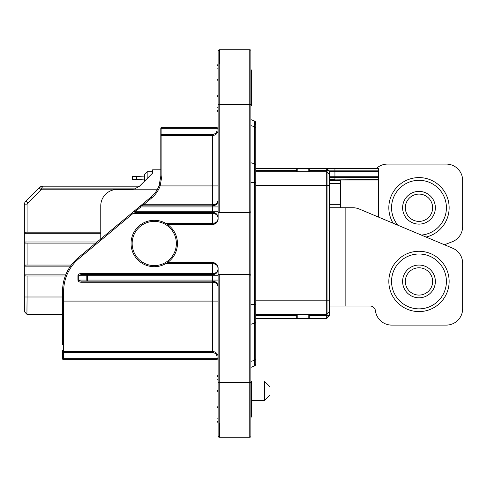 <?xml version="1.0" encoding="UTF-8"?>
<svg xmlns="http://www.w3.org/2000/svg" width="487" height="487" viewBox="0 0 487 487"><rect width="100%" height="100%" fill="white"/><g stroke="black" fill="none" stroke-linecap="round" stroke-linejoin="round"><path stroke-width="0.73" d="M418.57 297.807A16.375 16.375 0 0 1 402.615 281.023A16.375 16.375 0 0 1 419.398 265.068A16.375 16.375 0 0 1 435.354 281.845A16.375 16.375 0 0 1 418.57 297.807M418.643 295.079A13.648 13.648 0 0 1 405.342 281.09A13.648 13.648 0 0 1 419.325 267.795A13.648 13.648 0 0 1 432.626 281.778A13.648 13.648 0 0 1 418.643 295.079M418.296 308.855A27.43 27.43 0 0 0 446.402 282.125A27.43 27.43 0 0 0 419.672 254.013A27.43 27.43 0 0 0 391.566 280.743A27.43 27.43 0 0 0 418.296 308.855M419.739 251.286A30.157 30.157 0 0 1 449.13 282.192A30.157 30.157 0 0 1 418.223 311.583A30.157 30.157 0 0 1 388.839 280.676A30.157 30.157 0 0 1 419.739 251.286M403.199 212.101A16.375 16.375 0 0 1 414.632 191.963A16.375 16.375 0 0 1 434.769 203.396A16.375 16.375 0 0 1 423.337 223.533A16.375 16.375 0 0 1 403.199 212.101M405.829 211.376A13.648 13.648 0 0 1 415.356 194.593A13.648 13.648 0 0 1 432.139 204.12A13.648 13.648 0 0 1 422.613 220.903A13.648 13.648 0 0 1 405.829 211.376M421.346 235.075A27.43 27.43 0 0 0 445.428 200.461A27.43 27.43 0 0 0 411.698 181.304A27.43 27.43 0 0 0 397.83 225.207M393.1 223.223A30.157 30.157 0 0 1 410.973 178.674A30.157 30.157 0 0 1 448.058 199.737A30.157 30.157 0 0 1 426.082 237.059M250.866 367.368L254.342 366.072A2.222 2.222 0 0 0 255.778 363.99A2.222 2.222 0 0 1 254.342 366.072A2.222 2.222 0 0 0 255.778 363.99L255.778 321.67A2.222 1.698 0 0 1 254.342 323.265L254.342 304.631L255.778 304.631L255.778 321.67M250.866 119.632L254.342 120.928A2.222 2.222 0 0 1 254.342 125.086A2.222 2.222 0 0 0 254.342 120.928L254.342 126.62A2.222 1.698 0 0 1 255.778 128.215L255.778 123.01M308.18 171.722L308.18 168.447L378.594 168.447L378.594 179.91L329.468 179.91L329.468 180.458L340.383 180.458L340.383 183.471L329.468 183.471L329.468 204.729L340.383 204.729L340.383 207.748M329.468 306L370.029 306A5.46 5.46 0 0 1 375.447 310.773A16.375 16.375 0 0 0 391.694 325.103L446.275 325.103A16.375 16.375 0 0 0 462.65 308.728L462.65 263.29A16.375 16.375 0 0 0 452.612 248.187L359.254 209.02A16.375 16.375 0 0 0 352.917 207.748L329.468 207.748L329.468 204.729M340.383 204.729L340.383 183.471M378.594 177.499L329.468 177.499L329.468 178.729M444.43 244.754L452.137 241.802A16.375 16.375 0 0 0 462.65 226.51L462.65 180.458A16.375 16.375 0 0 0 446.275 164.082L387.524 164.082A16.375 16.375 0 0 0 376.695 168.173A5.46 5.46 0 0 1 376.354 168.447M152.62 169.811L160.807 169.811L152.62 169.811L152.62 173.086L139.44 186.265L134.15 189.187A10.915 10.915 0 0 1 131.721 189.461L117.142 189.461A16.375 16.375 0 0 0 100.766 205.837L100.766 238.953M152.62 171.18L152.62 171.722L147.159 171.722L147.159 178.546M62.555 344.479L62.555 291.244A43.666 43.666 0 0 1 78.267 257.696L134.96 210.457A1.09 1.09 0 0 0 135.66 212.387L133.036 213.476L78.967 258.536A42.576 42.576 0 0 0 63.651 291.244L63.651 351.571L212.661 351.571L212.661 281.163L87.575 281.163A1.09 0.773 -90 0 1 86.802 280.068L86.802 275.703A1.09 0.773 -90 0 1 87.575 274.613L81.025 274.613L81.025 273.524C79.162 273.657 78.133 274.388 77.932 275.703L77.932 280.068C78.133 281.389 79.162 282.113 81.025 282.253L81.025 281.163L87.575 281.163L81.025 281.163L77.932 280.068M378.594 171.631L334.928 171.631L334.928 179.593L329.468 179.593L329.468 179.91L378.594 179.593M378.594 179.91L378.594 217.135M255.778 168.447L297.813 168.447L297.813 171.722M308.18 168.447L297.813 168.447M219.01 49.747L249.776 49.729A1.09 1.09 0 0 1 250.866 50.825L250.866 211.571L249.776 212.661L218.121 212.661L218.121 50.825L219.211 49.735L218.121 50.825L218.121 64.193L217.025 64.193L217.025 65.489L218.121 65.489M250.866 286.49L250.866 211.571L249.776 212.661L249.776 49.729L219.034 49.747M218.121 382.685L218.121 274.339L219.211 274.339L219.211 437.271L218.121 436.175L218.121 382.685L250.866 382.685L250.866 436.175A1.09 1.09 0 0 1 249.776 437.271A1.09 1.09 0 0 0 250.866 436.175L250.866 423.623M218.121 436.175L218.121 422.807L217.025 422.807L217.025 418.857L218.121 418.857L218.121 407.71L217.025 407.71L217.025 390.41L218.121 390.41M218.505 437.009L219.619 437.259M250.866 275.429L249.776 274.339L250.866 275.429L250.866 382.685M250.866 63.377L250.866 50.825A1.09 1.09 0 0 0 249.776 49.729A1.09 1.09 0 0 1 250.866 50.825A1.09 1.09 0 0 0 249.776 49.729L219.759 49.729L219.759 63.377M218.121 80.209L217.025 80.209L217.025 79.29L218.121 79.29L218.121 68.143L217.025 68.143L217.025 65.489M269.975 386.781L269.975 394.969L264.514 400.424L264.514 381.321L269.975 386.781M218.121 110.391L217.025 110.391L217.025 107.737L218.121 107.737M217.025 96.487L217.025 95.671L218.121 95.671M217.025 68.07L218.121 68.143M217.025 110.391L217.025 111.681L218.121 111.681L217.025 111.681M217.025 80.209L217.025 95.671M217.025 379.19L217.025 375.319L218.121 375.319M217.025 407.607L218.121 407.71L217.025 407.71M219.211 274.339L249.776 274.339L249.776 437.271L219.211 437.271M65.313 275.977L25.44 275.977L24.35 274.887L65.739 274.887M70.487 266.152L24.35 266.152L25.44 265.062L71.279 265.062M95.799 243.092L25.44 243.092L24.35 241.996L97.108 241.996M100.766 233.267L24.35 233.267L25.44 232.171L100.766 232.171M24.35 223.302L24.35 251.962M24.35 260.149L24.35 296.991L27.077 296.991L26.931 314.31L30.261 314.456M40.707 186.685L42.984 186.186L40.707 186.685M142.819 203.907L143.519 204.747L140.895 205.837L140.895 206.932L135.66 211.297L134.96 210.457L150.988 197.101A27.29 27.29 0 0 0 159.133 185.541L160.807 176.136L160.807 136.518A1.09 1.09 0 0 1 161.897 135.429L161.897 134.333L212.661 134.333A4.365 4.365 0 0 0 217.025 129.968L217.025 128.331L161.897 128.331L161.897 134.333L160.807 134.333L160.807 136.518L160.807 128.331A1.09 1.09 0 0 1 161.897 127.241L217.025 127.241A1.09 1.09 0 0 0 218.121 126.145M218.121 185.912L160.162 185.912L159.133 185.541L160.807 176.136L161.897 175.917L160.162 185.912A28.386 28.386 0 0 1 151.688 197.941L143.519 204.747L212.661 204.747L212.661 134.333M217.025 129.968L218.121 129.968A5.46 5.46 0 0 1 212.661 135.429L161.897 135.429A1.09 1.09 0 0 0 160.807 136.518A1.09 1.09 0 0 1 161.897 135.429A1.09 1.09 0 0 0 160.807 136.518L160.807 150.416M140.895 205.837A1.09 1.09 0 0 0 140.201 206.092A1.09 1.09 0 0 1 140.895 205.837L212.661 205.837L212.661 204.747C215.972 204.485 217.792 203.03 218.121 200.382A5.46 5.46 0 0 1 212.661 205.837L216.52 204.242L218.121 200.382M218.121 211.297L135.66 211.297L135.66 212.387A1.09 1.09 0 0 1 134.82 211.997A1.09 1.09 0 0 0 135.66 212.387L212.661 212.387L212.661 205.837M132.336 212.642L133.036 213.476L212.661 213.476L212.661 212.387L216.52 213.988M218.121 360.855A1.09 1.09 0 0 0 217.025 359.759L63.651 359.759A1.09 1.09 0 0 1 62.555 358.669A1.09 1.09 0 0 0 63.651 359.759A1.09 1.09 0 0 1 62.555 358.669L62.555 350.482A1.09 1.09 0 0 0 63.651 351.571L212.661 351.571A5.46 5.46 0 0 1 218.121 357.032A5.46 5.46 0 0 0 212.661 351.571L212.661 352.667L63.651 352.667L63.651 351.571M297.813 314.456L297.813 318.553L296.717 318.553L296.717 315.552L255.778 315.552M329.468 177.499L329.151 170.858L329.468 171.631L329.468 311.278A1.09 1.09 0 0 1 329.151 312.045L327.057 314.139L327.057 315.552L309.269 315.552L309.269 318.553L308.18 318.553L308.18 314.456M31.405 195.506L39.124 187.787A5.46 5.46 0 0 1 40.604 186.734L41.797 189.187A2.727 2.727 0 0 0 41.054 189.717L27.881 202.896A2.727 2.727 0 0 0 27.077 204.826L27.077 232.171M26.931 314.31L24.35 311.595L27.077 314.456L62.555 314.456M24.35 311.595L24.35 296.991M329.151 316.142L329.456 315.552A1.09 1.09 0 0 0 329.468 315.369L329.151 316.142L326.284 318.553L309.269 318.553M327.057 318.23L327.057 315.552L329.151 315.552L329.151 312.045L327.057 314.139A1.09 1.09 0 0 1 326.284 314.456L255.778 314.456M329.468 174.906A1.09 1.09 0 0 0 329.151 174.133L327.057 172.045A1.09 1.09 0 0 0 326.284 171.722L326.284 168.447L327.057 168.77L327.057 170.633L309.269 170.633L309.269 171.722M329.468 300.814L329.151 300.814L329.151 312.045A1.09 1.09 0 0 0 329.468 311.278L329.468 315.369A1.09 1.09 0 0 1 329.456 315.552A1.09 1.09 0 0 0 329.468 315.369M250.866 211.571L250.866 200.51M329.468 185.37L329.151 185.37L329.151 170.858L327.057 168.77L334.928 168.77L334.928 168.447M144.432 181.274L144.432 174.456L147.159 171.722M135.283 188.865L42.984 188.865L41.797 189.187L157.484 189.187M40.604 186.734L42.984 186.186L139.519 186.186M24.35 233.267L24.35 204.826A5.46 5.46 0 0 1 25.951 200.967L39.124 187.787L41.054 189.717M27.077 275.977L27.077 296.991L62.555 296.991M329.151 174.133L327.057 172.045L327.057 185.37L326.284 185.37L326.284 171.722L255.778 171.722M24.35 280.889L24.35 274.887M309.269 315.552L309.269 314.456M296.717 314.456L296.717 315.552M255.778 170.633L296.717 170.633L296.717 171.722M218.121 212.661L218.121 218.937A5.46 5.46 0 0 1 212.661 224.397L167.418 224.397M165.671 223.302L212.661 223.302C215.972 223.046 217.792 221.591 218.121 218.937L216.52 222.796L212.661 224.397L212.661 213.476C215.942 213.72 217.762 215.175 218.121 217.847L216.752 214.231M218.121 217.847A5.46 5.46 0 0 0 212.661 212.387A5.46 5.46 0 0 1 218.121 217.847M216.752 283.008L218.121 286.618C217.762 283.945 215.942 282.49 212.661 282.253L81.025 282.253M216.52 282.758L212.661 281.163L212.661 262.603A5.46 5.46 0 0 1 218.121 268.063C217.762 265.391 215.942 263.936 212.661 263.698L165.671 263.698M218.121 286.618A5.46 5.46 0 0 0 212.661 281.163A5.46 5.46 0 0 1 218.121 286.618M216.52 273.012L218.121 269.153A5.46 5.46 0 0 1 212.661 274.613L216.605 272.927M218.121 269.153C217.792 271.807 215.972 273.262 212.661 273.524L81.025 273.524M218.121 274.339L218.121 268.063L216.752 264.447L212.661 262.603L167.418 262.603M154.257 266.699A23.199 23.199 0 0 1 131.058 243.5A23.199 23.199 0 0 1 154.257 220.301A23.199 23.199 0 0 1 177.457 243.5A23.199 23.199 0 0 1 154.257 266.699A23.199 23.199 0 0 0 177.457 243.5A23.199 23.199 0 0 0 154.257 220.301M218.121 275.703L78.705 275.703L81.025 274.613L212.661 274.613M296.717 170.633L296.717 168.447M309.269 168.447L309.269 170.633M297.813 318.553L308.18 318.553M136.67 179.557L132.421 179.368L132.421 176.635L136.67 176.44L136.67 179.557L144.432 179.91M132.421 176.635L132.421 179.368L132.421 176.635M144.432 176.093L136.67 176.44M24.35 266.152L24.35 241.996M296.717 318.553L255.778 318.553M27.077 243.092L27.077 265.062M251.414 416.555L251.414 416.19M250.866 417.073L251.414 417.073L251.414 381.047L250.866 381.047M250.866 105.953L251.414 105.953L251.414 69.927L250.866 69.927L251.414 69.927M250.866 361.378L254.342 360.38A2.222 1.698 0 0 0 255.778 358.785M254.342 366.072L254.342 323.265L250.866 324.257M250.866 304.631L254.342 304.631L254.342 182.369L255.778 182.369L255.778 304.631M250.866 182.369L254.342 182.369L254.342 163.735A2.222 1.698 0 0 1 255.778 165.33L255.778 182.369M250.866 162.743L254.342 163.735L254.342 126.62L250.866 125.622M345.843 306L345.843 207.748M378.594 168.77L334.928 168.77L334.928 170.858L378.594 170.858M329.468 176.732L378.594 176.732M329.468 171.631L334.928 171.631L334.928 170.858L329.151 170.858M378.594 181L340.383 181M219.759 49.729L219.211 49.729L219.211 212.661M250.866 104.315L218.121 104.315M219.759 423.623L219.759 437.271M249.776 49.729A1.09 1.09 0 0 1 250.866 50.825A1.09 1.09 0 0 0 249.776 49.729M218.121 391.329L217.025 391.329M217.025 406.791L218.121 406.791M217.025 376.609L218.121 376.609M218.121 421.511L217.025 421.511M161.897 127.241L161.897 128.331L160.807 128.331M218.121 128.331L217.025 128.331L217.025 127.241M160.807 136.518A1.09 1.09 0 0 1 161.897 135.429L161.897 175.917M150.988 197.101L151.688 197.941M140.201 206.092L140.895 206.932L218.121 206.932M78.267 257.696L78.967 258.536M62.555 291.244L63.651 291.244M62.555 301.088L218.121 301.088M62.555 352.667L63.651 352.667L63.651 358.669L217.025 358.669L217.025 357.032A4.365 4.365 0 0 0 212.661 352.667M62.555 358.669L63.651 358.669L63.651 359.759M217.025 357.032L218.121 357.032M217.025 359.759L217.025 358.669L218.121 358.669M326.284 318.553L326.284 185.37L255.778 185.37M255.778 300.814L329.151 300.814L329.151 185.37L327.057 185.37L327.057 314.139A1.09 1.09 0 0 1 326.284 314.456M328.92 170.633L327.057 170.633L327.057 172.045M249.776 274.339L249.776 212.661M42.753 186.192L42.984 188.865M25.951 200.967L27.881 202.896M24.35 204.826L27.077 204.826M218.121 280.068L78.705 280.068L78.705 275.703L77.932 275.703M154.257 221.396A22.104 22.104 0 0 0 132.154 243.5A22.104 22.104 0 0 0 154.257 265.604A22.104 22.104 0 0 0 176.361 243.5A22.104 22.104 0 0 0 154.257 221.396M87.575 281.163L87.575 274.613M255.778 165.33L255.778 128.215M255.778 135.112L255.778 132.014M217.025 96.59L218.121 96.59M217.025 379.263L218.121 379.263M217.025 418.857L218.121 418.857L217.025 418.857M26.213 313.591L24.35 311.607M264.514 400.424L251.414 400.424"/></g></svg>
